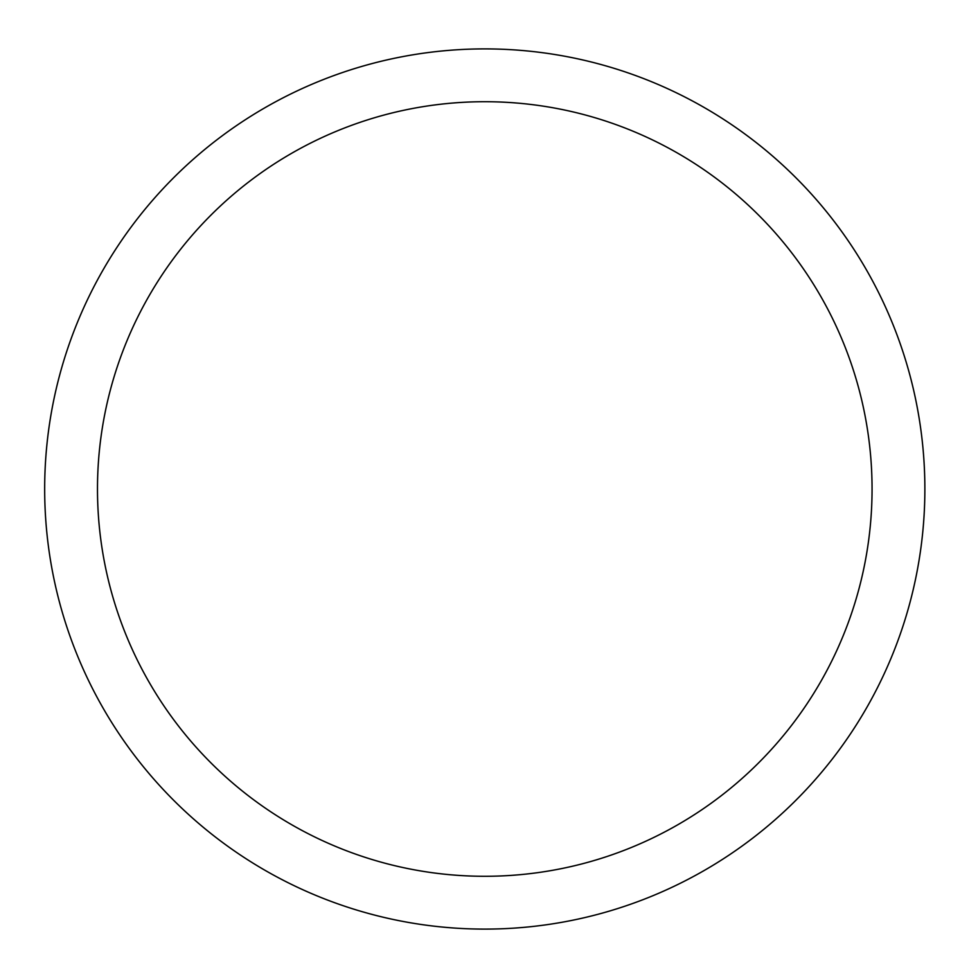 <?xml version="1.0" encoding="UTF-8"?>
<svg xmlns="http://www.w3.org/2000/svg" width="978" height="978" viewBox="0 0 978 978"><rect width="100%" height="100%" fill="white"/><g stroke="black" fill="none" stroke-linecap="round" stroke-linejoin="round"><path stroke-width="1.47" d="M484.77 101.712A387.288 387.288 0 0 0 97.482 489A387.288 387.288 0 0 0 484.77 876.288A387.288 387.288 0 0 0 872.058 489A387.288 387.288 0 0 0 484.77 101.712M484.77 48.9A440.1 440.1 0 0 1 924.87 489A440.1 440.1 0 0 1 484.77 929.1A440.1 440.1 0 0 1 44.67 489A440.1 440.1 0 0 1 484.77 48.9M484.77 929.1A440.1 440.1 0 0 1 44.67 489A440.1 440.1 0 0 1 484.77 48.9A440.1 440.1 0 0 1 924.87 489L924.87 489"/></g></svg>
